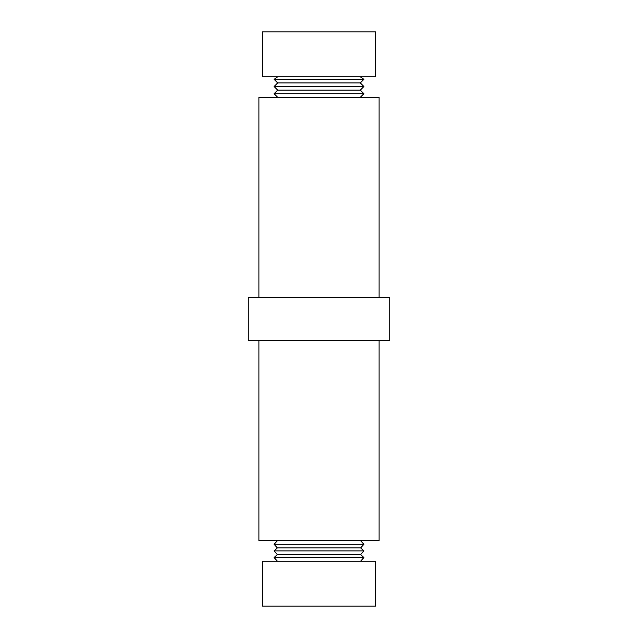 <?xml version="1.0" encoding="UTF-8"?>
<svg xmlns="http://www.w3.org/2000/svg" width="638" height="638" viewBox="0 0 638 638"><rect width="100%" height="100%" fill="white"/><g stroke="black" fill="none" stroke-linecap="round" stroke-linejoin="round"><path stroke-width="0.96" d="M375.575 31.9L262.425 31.9L262.425 76.807L375.575 76.807L375.575 31.9M360.31 76.807L363.907 79.335L274.093 79.335L277.69 82.932L274.093 86.521L363.907 86.521L360.31 82.932L277.69 82.932M360.31 90.117L277.69 90.117L274.093 93.706L363.907 93.706L360.31 90.117L363.907 86.521M379.108 297.786L379.108 97.295L258.892 97.295L258.892 297.786M389.714 297.786L248.286 297.786L248.286 340.214L389.714 340.214L389.714 297.786M379.108 340.214L379.108 540.721L258.892 540.721L258.892 340.214M360.622 540.721L363.907 544.31L274.093 544.31L277.378 547.906L274.093 550.897L363.907 550.897L360.622 547.906L277.378 547.906M360.622 554.589L277.378 554.589L274.093 557.508L363.907 557.508L360.622 554.589L363.907 550.897M375.575 561.193L262.425 561.193L262.425 606.1L375.575 606.1L375.575 561.193M360.31 82.932L363.907 79.335M360.31 97.295L363.907 93.706M360.622 547.906L363.907 544.31M360.622 561.193L363.907 557.508M277.378 561.193L274.093 557.508M277.378 554.589L274.093 550.897M277.378 540.721L274.093 544.31M277.69 97.295L274.093 93.706M277.69 90.117L274.093 86.521M277.69 76.807L274.093 79.335"/></g></svg>
